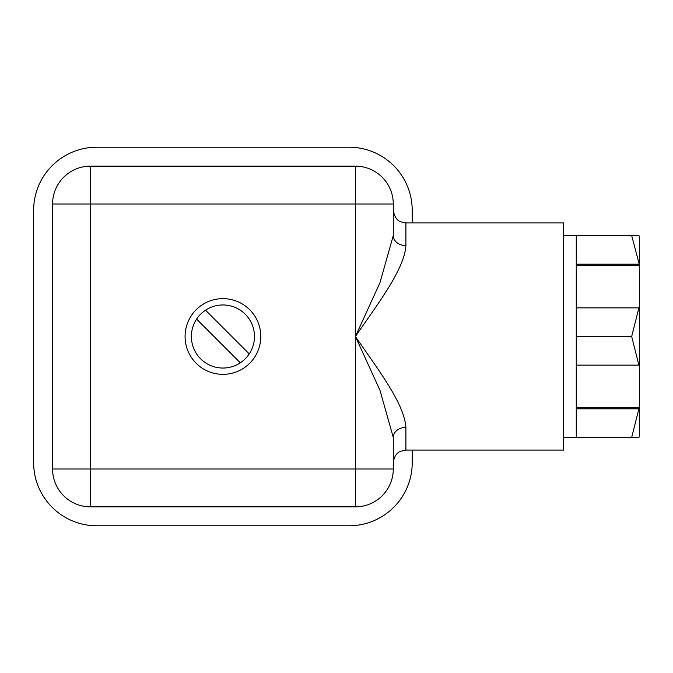 <?xml version="1.0" encoding="UTF-8"?>
<svg xmlns="http://www.w3.org/2000/svg" width="673" height="673" viewBox="0 0 673 673"><rect width="100%" height="100%" fill="white"/><g stroke="black" fill="none" stroke-linecap="round" stroke-linejoin="round"><path stroke-width="1.01" d="M405.903 427.355C404.313 403.329 377.393 368.703 355.428 336.5L355.428 204.003L393.284 204.003A37.856 37.856 0 0 0 355.428 166.147A37.856 37.856 0 0 1 393.284 204.003L393.284 235.55L379.967 282.71L355.428 336.5L379.967 390.298L393.284 437.45A12.619 10.095 0 0 1 405.903 427.355L405.903 450.069L400.351 451.356C400.519 451.087 394.084 453.762 393.284 462.688L393.284 437.45L393.284 468.997L52.578 468.997A37.856 37.856 0 0 0 90.434 506.853L90.434 204.003L52.578 204.003L52.578 468.997L52.578 204.003A37.856 37.856 0 0 1 90.434 166.147L90.434 204.003L355.428 204.003L355.428 166.147L90.434 166.147M393.284 437.45L393.284 468.997A37.856 37.856 0 0 1 355.428 506.853L90.434 506.853L355.428 506.853L355.428 336.5C377.385 304.305 404.313 269.663 405.903 245.645A12.619 10.095 0 0 1 393.284 235.55L393.284 204.003M222.931 298.644A37.856 37.856 0 0 0 190.148 355.428A37.856 37.856 0 0 0 255.715 355.428A37.856 37.856 0 0 0 222.931 298.644M412.213 450.069L412.213 462.688A63.094 63.094 0 0 1 349.119 525.781L96.744 525.781A63.094 63.094 0 0 1 33.65 462.688L33.65 210.312A63.094 63.094 0 0 1 96.744 147.219L349.119 147.219A63.094 63.094 0 0 1 412.213 210.312L412.213 222.931M393.284 235.55L393.284 210.312C395.085 221.055 400.99 221.72 400.797 221.854L405.903 222.931L563.638 222.931L563.638 450.069L405.903 450.069M639.35 264.573L631.678 235.55L638.896 235.55L639.35 236.358L639.35 364.716L638.896 365.119L631.678 336.5L638.896 307.881L639.35 308.284M639.35 436.642L638.896 437.45L631.678 437.45L638.896 408.831L639.35 408.427L639.35 436.642L638.896 437.45M639.35 236.358L638.896 235.55M638.896 307.881L576.256 307.881L576.256 336.5L631.678 336.5M638.896 408.831L576.256 408.831L576.256 437.45L631.678 437.45M639.35 364.716L639.35 408.427M639.35 407.342L576.256 407.342L576.256 365.119L638.896 365.119M576.256 408.831L576.256 407.342M563.638 235.55L631.678 235.55M639.35 265.658L576.256 265.658L576.256 264.169L638.896 264.169M576.256 307.881L576.256 265.658M576.256 235.55L576.256 264.169M576.256 336.5L576.256 365.119M195.246 321.374A31.547 31.547 0 0 1 196.617 319.103L240.328 362.814A31.547 31.547 0 0 0 249.246 353.897L205.534 310.186A31.547 31.547 0 0 0 196.617 319.103L240.328 362.814A31.547 31.547 0 0 1 195.246 321.374M205.534 310.186A31.547 31.547 0 0 1 249.246 353.897L205.534 310.186M405.903 245.645L405.903 222.931M563.638 437.45L576.256 437.45"/></g></svg>
